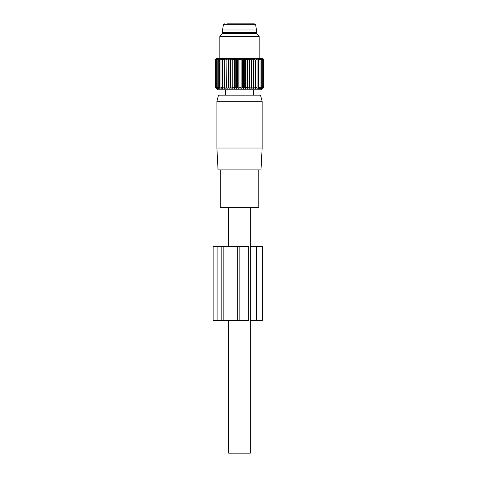 <?xml version="1.0" encoding="UTF-8"?>
<svg xmlns="http://www.w3.org/2000/svg" width="477" height="477" viewBox="0 0 477 477"><rect width="100%" height="100%" fill="white"/><g stroke="black" fill="none" stroke-linecap="round" stroke-linejoin="round"><path stroke-width="0.72" d="M250.336 207.274L250.336 453.15L228.698 453.15L228.698 320.377M228.698 207.274L228.698 246.615M258.772 169.901L258.772 207.274L220.255 207.274L220.255 169.901M250.741 169.901L218.043 169.901L216.892 148.025L262.135 148.025L260.991 169.901L250.741 169.901M216.892 101.303L218.544 95.156L260.49 95.156L262.135 101.303L216.892 101.303L216.892 148.025M224.273 33.682L222.562 32.454L256.471 32.454L254.76 33.682M222.562 29.997L223.403 24.679L255.624 24.679L256.471 29.997L222.562 29.997L222.562 32.454M253.716 23.85L227.41 23.85M223.17 246.615L248.702 246.615L248.702 320.377L223.17 320.377L223.17 246.615L213.13 246.615L213.13 320.377L217.083 320.377L217.083 246.615M223.17 320.377L217.083 320.377M250.336 320.377L262.398 320.377L262.398 246.615L250.336 246.615M263.799 87.267L262.463 88.489L263.495 87.267L262.058 88.489L262.958 87.267L261.444 88.489L262.195 87.267L260.615 88.489L261.217 87.267L259.583 88.489L260.025 87.267L258.361 88.489L258.641 87.267L256.954 88.489L257.067 87.267L255.38 88.489L255.326 87.267L253.651 88.489L253.436 87.267L251.79 88.489L251.409 87.267L249.805 88.489L249.268 87.267L247.73 88.489L247.032 87.267L245.566 88.489L244.725 87.267L243.348 88.489L242.37 87.267L241.094 88.489L239.985 87.267L238.828 88.489L237.594 87.267L236.562 88.489L235.227 87.267L234.326 88.489L232.895 87.267L232.144 88.489L230.629 87.267L230.027 88.489L228.447 87.267L228.006 88.489L226.372 87.267L226.092 88.489L224.428 87.267L224.309 88.489L222.628 87.267L222.676 88.489L220.988 87.267L221.203 88.489L219.527 87.267L219.903 88.489L218.257 87.267L218.794 88.489L217.196 87.267L217.888 88.489L216.343 87.267L217.184 88.489L215.717 87.267L216.701 88.489L215.324 87.267L216.433 88.489L215.163 87.267L217.655 89.765L261.372 89.765L263.87 87.267L263.87 59.911L262.642 58.683L263.799 59.911L263.799 87.267L262.642 88.489L263.37 87.768M263.37 59.404L262.505 58.54L216.522 58.54L215.163 59.911L215.163 87.267M224.309 88.489L224.309 58.683L222.628 59.911L222.676 58.683L220.988 59.911L221.203 58.683L219.527 59.911L219.903 58.683L218.257 59.911L218.794 58.683L217.196 59.911L217.888 58.683L216.343 59.911L217.184 58.683L215.717 59.911L216.701 58.683L215.324 59.911L216.433 58.683L215.163 59.911M224.309 58.683L224.428 87.267M226.092 88.489L226.092 58.683L224.428 59.911M226.092 58.683L226.372 87.267M228.006 88.489L228.006 58.683L226.372 59.911M228.006 58.683L228.447 59.911L228.447 87.267M230.027 88.489L230.027 58.683L228.447 59.911M230.027 58.683L230.629 59.911L230.629 87.267M232.144 88.489L232.144 58.683L230.629 59.911M232.144 58.683L232.895 59.911L232.895 87.267M234.326 88.489L234.326 58.683L232.895 59.911M234.326 58.683L235.227 59.911L235.227 87.267M236.562 88.489L236.562 58.683L235.227 59.911M236.562 58.683L237.594 59.911L237.594 87.267M238.828 88.489L238.828 58.683L237.594 59.911M238.828 58.683L239.985 59.911L239.985 87.267M241.094 88.489L241.094 58.683L239.985 59.911M241.094 58.683L242.37 59.911L242.37 87.267M243.348 88.489L243.348 58.683L242.37 59.911M243.348 58.683L244.725 59.911L244.725 87.267M245.566 88.489L245.566 58.683L244.725 59.911M245.566 58.683L247.032 59.911L247.032 87.267M247.73 88.489L247.73 58.683L247.032 59.911M247.73 58.683L249.268 59.911L249.268 87.267M249.805 88.489L249.805 58.683L249.268 59.911M249.805 58.683L251.409 59.911L251.409 87.267M251.79 88.489L251.79 58.683L251.409 59.911M222.628 59.911L222.628 87.267M220.988 59.911L220.988 87.267M219.527 59.911L219.527 87.267M218.257 59.911L218.257 87.267M217.196 59.911L217.196 87.267M216.343 59.911L216.343 87.267M215.717 59.911L215.717 87.267M215.324 59.911L215.324 87.267M253.651 88.489L253.651 58.683L253.436 87.267M253.651 58.683L255.326 59.911L255.326 87.267M255.38 88.489L255.326 59.911M255.38 58.683L257.067 59.911L257.067 87.267M263.799 59.911L262.463 58.683L263.495 59.911L262.058 58.683L262.958 59.911L261.444 58.683L262.195 59.911L260.615 58.683L261.217 59.911L259.583 58.683L260.025 59.911L258.361 58.683L258.641 59.911L256.954 58.683L257.067 59.911M251.79 58.683L253.436 59.911M263.495 59.911L263.495 87.267M262.958 59.911L262.958 87.267M262.195 59.911L262.195 87.267M261.217 59.911L261.217 87.267M260.025 59.911L260.025 87.267M258.641 59.911L258.641 87.267M219.843 36.306L222.467 33.682L256.56 33.682L259.184 36.306L219.843 36.306L219.843 58.54M221.167 320.377L221.167 246.615M256.513 320.377L256.513 246.615M239.865 320.377L239.865 246.615M237.731 320.377L237.731 246.615M262.135 101.303L262.135 148.025M253.406 89.765L253.406 95.156M225.621 89.765L225.621 95.156M256.471 29.997L256.471 32.454M223.403 24.679L224.375 23.85M255.624 24.679L254.652 23.85M259.184 36.306L259.184 58.54"/></g></svg>
